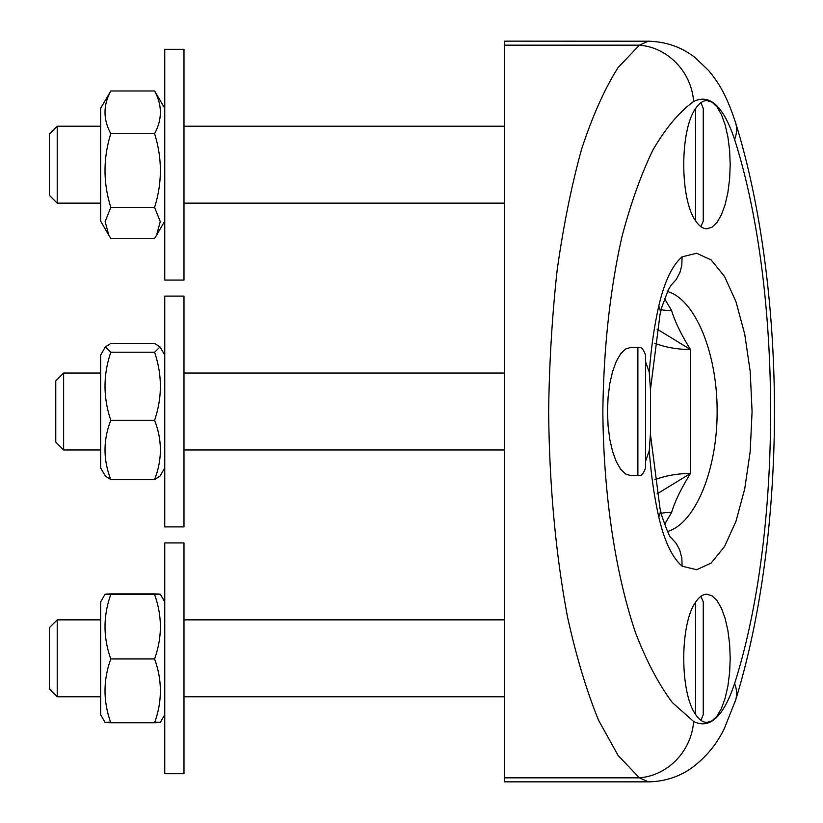 <?xml version="1.0" encoding="UTF-8"?>
<svg xmlns="http://www.w3.org/2000/svg" width="823" height="823" viewBox="0 0 823 823"><rect width="100%" height="100%" fill="white"/><g stroke="black" fill="none" stroke-linecap="round" stroke-linejoin="round"><path stroke-width="1.23" d="M695.579 714.415C679.819 692.678 679.819 623.968 695.579 602.23C699.097 596.942 702.863 594.268 706.875 594.216L712.07 595.821L716.998 600.564L721.421 608.197L725.114 618.351L727.892 630.5L729.62 644.059L730.207 658.318L729.62 672.586L727.892 686.135L725.114 698.295L721.421 708.438L716.998 716.082L712.07 720.825L706.875 722.429C702.863 722.378 699.097 719.703 695.579 714.415L695.579 602.23M100.643 696.783L57.219 696.783L57.219 619.853L100.643 619.853M57.219 619.853L49.349 627.723L49.349 688.923L57.219 696.783M700.898 720.29L703.264 714.734L703.264 601.901L700.898 596.346M703.264 679.417L703.264 695.209M630.819 475.612L625.624 474.007L620.696 469.264L616.273 461.621L612.579 451.467L609.792 439.317L608.074 425.769L607.487 411.5L608.074 397.231L609.792 383.683L612.579 371.533L616.273 361.379L620.696 353.736L625.624 348.993L630.819 347.388L637.876 347.388L637.876 475.612L630.819 475.612M100.643 449.965L63.628 449.965L63.628 373.035L100.643 373.035M63.628 373.035L55.769 380.905L55.769 442.095L63.628 449.965M637.876 475.612C639.584 474.274 641.559 478.677 645.571 467.917L645.571 355.083C641.529 344.333 639.286 348.613 637.876 347.388M645.571 358.149L645.571 423.526M645.571 361.822L649.285 372.305L650.53 390.997L650.53 432.116L649.285 450.695L645.571 461.178M100.643 203.147L57.219 203.147L57.219 126.217L100.643 126.217M57.219 126.217L49.349 134.077L49.349 195.277L57.219 203.147M700.898 226.654L703.264 221.099L703.264 108.266L700.898 102.71M695.579 108.585C679.819 130.322 679.819 199.032 695.579 220.77C699.097 226.058 702.863 228.732 706.875 228.784L712.07 227.179L716.998 222.436L721.421 214.803L725.114 204.649L727.892 192.5L729.62 178.941L730.207 164.682L729.62 150.414L727.892 136.865L725.114 124.705L721.421 114.562L716.998 106.918L712.07 102.175L706.875 100.571C702.863 100.622 699.097 103.297 695.579 108.585L695.579 220.77M657.063 329.097L690.446 349.508C680.971 334.128 674.685 321.114 671.589 310.477A38.465 31.974 172 0 1 661.147 309.705M671.589 310.477L664.521 298.626M661.178 513.285A38.465 31.974 8 0 1 671.589 512.523C674.685 501.886 680.971 488.872 690.446 473.492L657.063 493.903M664.552 524.354L671.589 512.523M667.463 291.496C695.168 299.356 717.255 352.717 717.131 411.479C717.265 470.242 695.188 523.623 667.484 531.493M649.594 41.222L504.53 41.15L504.53 781.85L648.935 781.84M649.285 450.695C651.014 474.285 654.172 496.331 658.75 516.844C664.346 541.061 672.124 557.5 682.082 566.162L681.856 558.087L679.603 549.671L676.28 543.509L671.28 537.913C670.354 538.581 667.278 531.452 662.052 516.525L660.077 508.686A37.179 19.176 -12.7 0 0 659.83 507.77M682.082 566.162L696.69 569.732L711.165 563.035L724.549 546.523L735.988 521.257L744.722 488.883L750.206 451.488L752.078 411.5L750.206 371.512L744.722 334.117L735.988 301.743L724.549 276.477L711.165 259.965L696.69 253.268L682.082 256.838L681.794 265.376L679.993 272.32L676.269 279.491L671.033 285.272L668.379 289.675L661.867 306.989L660.046 314.283L650.623 388.168M682.082 256.838C672.124 265.5 664.346 281.939 658.75 306.156A37.179 19.176 12.7 0 1 660.087 314.293A37.179 19.176 12.7 0 1 659.83 315.23M658.75 516.844A37.179 19.176 -12.7 0 0 660.087 508.707M648.318 41.15L639.389 45.172A57.703 53.104 58.9 0 1 693.614 101.527C709.817 93.524 723.489 106.188 734.62 139.54A57.703 36.356 -17.2 0 0 735.525 122.473A57.703 36.356 -17.2 0 0 735.206 121.526M734.62 139.54C782.611 289.902 782.611 533.098 734.62 683.46A57.703 36.356 17.2 0 1 735.525 700.527A57.703 36.356 17.2 0 1 734.888 702.317M734.62 683.46C723.489 716.812 709.817 729.476 693.614 721.473A57.703 53.104 121.1 0 1 639.389 777.828L648.39 781.85C664.871 781.552 679.561 776.727 692.482 767.386C706.618 756.604 717.306 743.478 724.559 728.005L735.443 700.517M504.53 45.172L639.389 45.172L618.155 67.465C604.679 88.74 592.488 116.012 581.563 149.292C571.553 185.504 563.436 225.708 557.181 269.923C552.13 315.713 549.28 362.902 548.632 411.5C549.363 485.498 555.669 554.074 567.572 617.24C576.316 656.713 586.676 691.104 598.63 720.392L618.155 755.535L639.389 777.828L504.53 777.828M164.754 156.679L164.754 49.287L183.982 49.287L183.982 280.077L164.754 280.077L164.754 156.679M108.831 235.285L100.643 221.099L100.643 108.266L110.807 90.962C103.091 105.2 103.091 119.428 110.807 133.665C103.091 158.232 103.091 182.809 110.807 207.386L105.128 221.593L108.831 235.285L110.807 238.403L154.58 238.403L156.555 235.285L160.269 221.593L154.58 207.386C162.296 182.809 162.296 158.232 154.58 133.665C162.296 119.428 162.296 105.2 154.58 90.962L164.754 108.266M110.807 133.665L154.58 133.665M110.807 90.962L154.58 90.962M110.807 207.386L154.58 207.386M164.754 526.895L164.754 296.105L183.982 296.105L183.982 526.895L164.754 526.895M100.643 467.917L100.643 355.083L105.344 346.936L110.807 352.244C103.091 374.928 103.091 397.612 110.807 420.296C103.091 440.048 103.091 459.8 110.807 479.552L105.344 476.064L100.643 467.917M164.754 467.917L160.043 476.064L154.58 479.552C162.296 459.8 162.296 440.048 154.58 420.296C162.296 397.612 162.296 374.928 154.58 352.244L160.043 346.936L154.58 343.448L110.807 343.448L105.344 346.936M110.807 479.552L154.58 479.552M110.807 352.244L154.58 352.244M110.807 420.296L154.58 420.296M164.754 673.348L164.754 542.923L183.982 542.923L183.982 773.713L164.754 773.713L164.754 673.348M105.087 722.429L100.643 714.734L100.643 601.901L105.087 594.206M154.58 722.121C162.296 722.327 162.296 722.532 154.58 722.738C162.296 701.474 162.296 680.199 154.58 658.935C162.296 637.465 162.296 615.995 154.58 594.525L110.807 594.525C103.091 594.319 103.091 594.113 110.807 593.908C103.091 594.113 103.091 594.319 110.807 594.525C103.091 615.995 103.091 637.465 110.807 658.935C103.091 680.199 103.091 701.474 110.807 722.738C103.091 722.532 103.091 722.327 110.807 722.121M154.58 594.525C162.296 594.319 162.296 594.113 154.58 593.908C162.296 594.113 162.296 594.319 154.58 594.525M110.807 658.935L154.58 658.935M110.807 593.908L154.58 593.908M110.807 722.738L154.58 722.738M654.789 479.809A57.703 29.525 180 0 1 690.446 473.492L690.446 349.508A57.703 29.525 180 0 1 654.799 343.201M693.614 721.473L672.37 702.605C658.904 684.602 646.703 661.527 635.778 633.371C615.265 573.456 603.434 493.749 602.858 411.5C603.578 348.89 609.884 290.858 621.787 237.415C630.541 204.011 640.891 174.918 652.855 150.136C665.55 128.275 679.129 112.072 693.614 101.527M658.75 306.156C654.172 326.669 651.014 348.715 649.285 372.305M504.53 619.853L183.982 619.853M504.53 696.783L183.982 696.783M504.53 373.035L183.982 373.035M504.53 449.965L183.982 449.965M504.53 126.217L183.982 126.217M504.53 203.147L183.982 203.147M660.046 508.707L650.643 435.902M648.318 41.212C666.146 41.664 681.763 47.148 695.178 57.651L708.819 70.737C719.559 83.956 726.75 95.9 735.505 122.493C764.166 214.34 778.311 337.605 773.579 457.619C771.295 515.352 765.195 569.814 755.247 620.995C749.722 649.306 743.138 675.817 735.505 700.507M164.754 221.099L156.555 235.285M164.754 355.083L160.043 346.936M164.754 601.901L160.31 594.206M164.754 714.734L160.31 722.429"/></g></svg>
